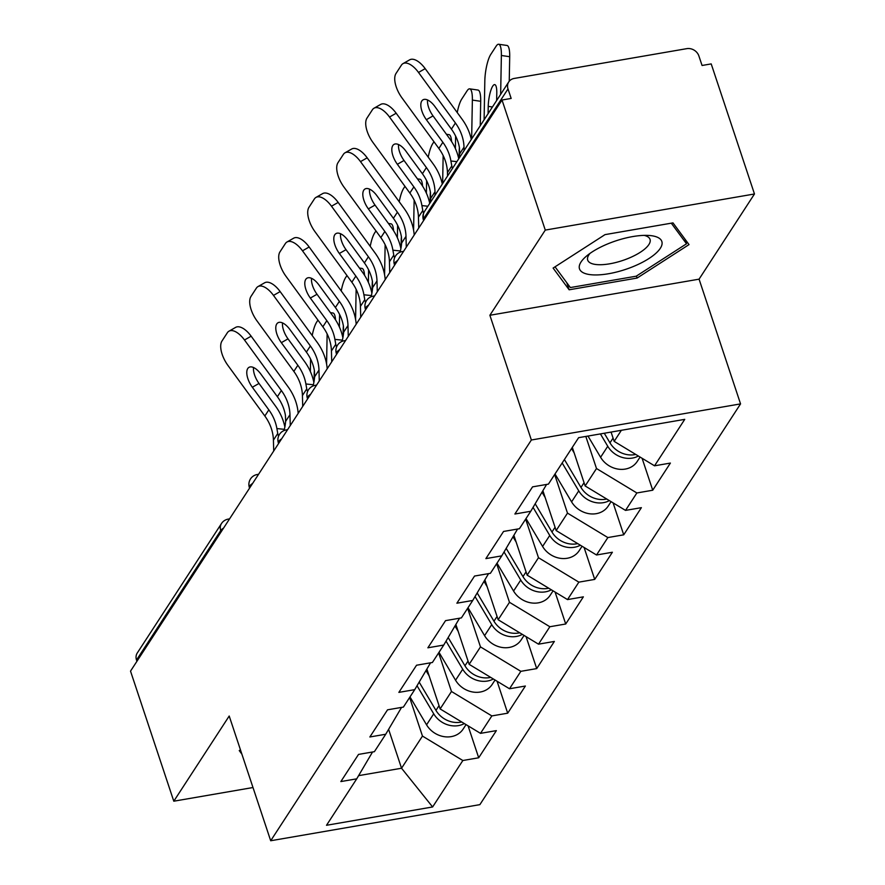 <?xml version="1.0" encoding="UTF-8"?>
<svg xmlns="http://www.w3.org/2000/svg" width="885" height="885" viewBox="0 0 885 885"><rect width="100%" height="100%" fill="white"/><g stroke="black" fill="none" stroke-linecap="round" stroke-linejoin="round"><path stroke-width="1.33" d="M754.474 193.981L545.282 230.089L489.881 315.27L699.073 279.162L754.474 193.981L711.208 63.908L702.059 65.479L698.896 55.976A10.012 8.607 33 0 0 686.782 48.653L514.185 78.444A10.012 8.607 33 0 0 508.753 81.896A10.012 8.607 33 0 0 508.001 88.931L511.165 98.434L502.016 100.016L130.526 671.129L173.792 801.202L252.988 787.528M699.073 279.162L740.557 403.892L479.88 804.642L270.699 840.75L531.365 440L740.557 403.892M611.07 432.079L614.157 441.372L654.535 465.809L684.747 419.357L578.624 437.677L548.412 484.128L532.56 486.861L514.893 514.019L530.757 511.276L546.576 484.438M654.535 465.809L670.387 463.076L652.732 490.224L642.101 458.286M585.826 436.438L596.501 468.53L636.868 492.967L652.732 490.224M636.868 492.967L625.529 510.402L641.382 507.658L623.726 534.817L613.095 502.879M554.652 474.537L567.495 513.123L607.862 537.56L623.726 534.817M607.862 537.56L596.523 554.995L612.376 552.251L594.72 579.409L584.089 547.472M525.646 519.119L538.489 557.716L578.856 582.142L594.72 579.409M578.856 582.142L567.517 599.587L583.37 596.844L565.714 624.002L555.083 592.054M496.64 563.712L509.483 602.309L549.851 626.735L565.714 624.002M549.851 626.735L538.511 644.169L554.364 641.437L536.708 668.595L526.077 636.647M467.634 608.305L480.478 646.891L520.845 671.328L536.708 668.595M520.845 671.328L509.506 688.762L525.369 686.03L507.702 713.188L497.071 681.24M438.639 652.898L451.472 691.484L491.839 715.921L507.702 713.188M491.839 715.921L480.5 733.355L496.363 730.623L478.697 757.77L468.065 725.833M409.633 697.491L422.466 736.077L462.844 760.514L478.697 757.77M462.844 760.514L432.621 806.965L326.51 825.285L356.721 778.833L372.541 751.996M530.757 511.276L519.406 528.721L503.554 531.454L485.887 558.612L501.751 555.869L490.401 573.314L474.548 576.047L456.881 603.205L472.745 600.461L461.395 617.896L445.542 620.639L427.875 647.798L443.739 645.054L432.389 662.489L416.536 665.232L398.869 692.38L414.733 689.647L403.383 707.082L387.53 709.825L369.864 736.973L385.727 734.24L374.388 751.675L358.525 754.407L340.858 781.566L356.721 778.833M572.318 447.379L585.151 485.965L596.501 468.53M585.151 485.965L625.529 510.402M542.892 490.699L556.145 530.558L567.495 513.123M556.145 530.558L596.523 554.995M501.751 555.869L517.57 529.031M513.886 535.292L527.15 575.15L538.489 557.716M527.15 575.15L567.517 599.587M472.745 600.461L488.564 573.624M484.88 579.874L498.144 619.743L509.483 602.309M498.144 619.743L538.511 644.169M443.739 645.054L459.558 618.217M455.875 624.467L469.138 664.336L480.478 646.891M469.138 664.336L509.506 688.762M414.733 689.647L430.552 662.81M426.869 669.06L440.133 708.929L451.472 691.484M440.133 708.929L480.5 733.355M385.727 734.24L401.547 707.403M221.15 531.797L220.741 530.558L136.511 660.044L136.921 661.294M136.511 660.044A10.012 8.607 -147 0 1 137.263 653.008L221.493 523.522A10.012 8.607 -147 0 0 220.741 530.558A10.012 3.474 -18.4 0 1 223.584 528.057M388.615 729.34L401.547 768.235L422.466 736.077M358.591 775.647L401.547 768.235L432.621 806.965M545.282 230.089L502.016 100.016M489.881 315.27L531.365 440M270.699 840.75L229.204 716.02L173.792 801.202M614.157 441.372L621.37 430.298M240.443 749.805L239.249 750.568L241.882 754.142M637.1 278.056L689.017 244.603L672.987 222.887L605.019 234.625L553.103 268.066L569.144 289.793L637.1 278.056L636.426 276.054M566.787 282.724L569.144 289.793M253.519 367.507A15.355 7.168 -119.7 0 0 259.006 383.448L252.336 387.254A15.355 7.168 60.3 0 1 247.756 368.536A15.355 7.168 60.3 0 1 249.006 367.341A15.355 7.168 60.3 0 1 260.887 374.101L277.381 396.701A44.726 38.442 -147 0 1 283.897 409.246A44.726 38.442 -147 0 1 285.435 415.408L285.634 421.371A15.355 3.994 96 0 1 284.041 430.552M244.492 339.995A20.023 9.359 -119.7 0 0 228.983 331.178L235.653 327.373A20.023 9.359 60.3 0 1 251.152 336.189L244.492 339.995L281.375 390.55A44.726 38.442 -147 0 1 287.89 403.095A44.726 38.442 -147 0 1 289.97 414.7L290.258 425.552M298.19 413.372A53.399 45.909 33 0 0 295.822 401.724A53.399 45.909 33 0 0 288.045 386.756L251.152 336.189M278.598 436.095A15.355 3.994 96 0 1 277.757 433.473L276.883 428.561L284.351 429.347M228.983 331.178A20.023 9.359 -119.7 0 0 227.357 332.738L221.969 341.035A20.023 9.359 -119.7 0 0 227.943 365.439L264.836 415.994A44.726 38.442 -147 0 1 271.341 428.539A44.726 38.442 -147 0 1 273.421 440.144L273.708 450.996M252.336 387.254L268.83 409.855A44.726 38.442 -147 0 1 275.346 422.388A44.726 38.442 -147 0 1 276.883 428.561M284.859 427.001A53.399 45.909 33 0 0 283.266 421.028A53.399 45.909 33 0 0 275.489 406.049L259.006 383.448M326.576 363.934L327.14 333.922M312.206 335.526A20.023 4.834 -81.7 0 1 316.708 322.029L317.947 320.116M310.358 371.512L310.591 359.044M314.053 381.346L314.197 373.924A15.355 3.706 98.3 0 1 314.385 370.45M330.426 312.637L332.981 313.013A20.023 4.834 98.3 0 1 335.57 319.894M461.704 721.983A22.025 18.939 -147 0 1 435.951 710.389L419.169 682.125M429.125 675.83L425.984 670.553M464.326 723.565A22.025 18.939 -147 0 1 433.716 713.819L417.034 685.731M466.052 724.616L463.165 729.041A22.025 18.939 -147 0 1 426.559 724.826L409.998 696.926M611.314 242.479A43.387 15.067 161.6 0 0 586.036 256.484A43.387 15.067 161.6 0 0 586.667 273.985A43.387 15.067 161.6 0 0 630.02 267.823A43.387 15.067 161.6 0 0 660.653 247.756A43.387 15.067 161.6 0 0 649.192 235.476A43.387 15.067 161.6 0 0 611.314 242.479M589.985 253.398A32.845 11.405 161.6 0 0 587.695 260.101A32.845 11.405 161.6 0 0 625.949 259.327A32.845 11.405 161.6 0 0 650.033 239.37A32.845 11.405 161.6 0 0 644.18 235.377M684.957 239.105L686.517 243.784L636.204 276.197L570.36 287.559L555.039 266.816M671.295 223.186L686.517 243.784M282.525 322.914A15.355 7.168 -119.7 0 0 288.012 338.855L281.341 342.661A15.355 7.168 60.3 0 1 276.762 323.954A15.355 7.168 60.3 0 1 278.012 322.748A15.355 7.168 60.3 0 1 289.893 329.508L306.387 352.108A44.726 38.442 -147 0 1 312.903 364.653A44.726 38.442 -147 0 1 314.44 370.815L314.64 376.778A15.355 3.994 96 0 1 313.047 385.96M273.487 295.402A20.023 9.359 -119.7 0 0 257.989 286.585L264.659 282.78A20.023 9.359 60.3 0 1 280.158 291.596L273.487 295.402L310.381 345.969A44.726 38.442 -147 0 1 316.896 358.502A44.726 38.442 -147 0 1 318.976 370.107L319.264 380.97M327.196 368.779A53.399 45.909 33 0 0 324.828 357.142A53.399 45.909 33 0 0 317.051 342.163L280.158 291.596M307.604 391.502A15.355 3.994 96 0 1 306.763 388.88L305.889 383.968L313.356 384.765M257.989 286.585A20.023 9.359 -119.7 0 0 256.362 288.145L250.975 296.442A20.023 9.359 -119.7 0 0 256.949 320.846L293.842 371.401A44.726 38.442 -147 0 1 300.347 383.946A44.726 38.442 -147 0 1 302.427 395.551L302.714 406.403M281.341 342.661L297.836 365.262A44.726 38.442 -147 0 1 304.351 377.795A44.726 38.442 -147 0 1 305.889 383.968M313.865 382.409A53.399 45.909 33 0 0 312.272 376.435A53.399 45.909 33 0 0 304.495 361.456L288.012 338.855M311.531 278.321A15.355 7.168 -119.7 0 0 317.018 294.262L310.347 298.068A15.355 7.168 60.3 0 1 305.767 279.361A15.355 7.168 60.3 0 1 307.018 278.155A15.355 7.168 60.3 0 1 318.899 284.915L335.393 307.515A44.726 38.442 -147 0 1 341.909 320.06A44.726 38.442 -147 0 1 343.446 326.222L343.645 332.185A15.355 3.994 96 0 1 342.052 341.378M302.493 250.809A20.023 9.359 -119.7 0 0 286.994 241.992L293.665 238.187A20.023 9.359 60.3 0 1 309.164 247.004L302.493 250.809L339.386 301.376A44.726 38.442 -147 0 1 345.902 313.909A44.726 38.442 -147 0 1 347.982 325.514L348.27 336.377M356.201 324.187A53.399 45.909 33 0 0 353.834 312.549A53.399 45.909 33 0 0 346.057 297.57L309.164 247.004M336.61 346.909A15.355 3.994 96 0 1 335.769 344.287L334.895 339.375L342.362 340.172M286.994 241.992A20.023 9.359 -119.7 0 0 285.368 243.563L279.981 251.849A20.023 9.359 -119.7 0 0 285.955 276.253L322.837 326.808A44.726 38.442 -147 0 1 329.353 339.353A44.726 38.442 -147 0 1 331.433 350.958L331.72 361.81M310.347 298.068L326.842 320.669A44.726 38.442 -147 0 1 333.357 333.202A44.726 38.442 -147 0 1 334.895 339.375M342.871 337.827A53.399 45.909 33 0 0 341.278 331.842A53.399 45.909 33 0 0 333.501 316.863L317.018 294.262M340.537 233.728A15.355 7.168 -119.7 0 0 346.024 249.67L339.353 253.475A15.355 7.168 60.3 0 1 334.773 234.768A15.355 7.168 60.3 0 1 336.023 233.563A15.355 7.168 60.3 0 1 347.905 240.322L364.399 262.922A44.726 38.442 -147 0 1 370.915 275.467A44.726 38.442 -147 0 1 372.452 281.64L372.651 287.592A15.355 3.994 96 0 1 371.058 296.785M331.499 206.216A20.023 9.359 -119.7 0 0 316 197.399L322.671 193.594A20.023 9.359 60.3 0 1 338.17 202.422L331.499 206.216L368.392 256.783A44.726 38.442 -147 0 1 374.908 269.317A44.726 38.442 -147 0 1 376.988 280.921L377.276 291.784M385.207 279.594A53.399 45.909 33 0 0 382.84 267.956A53.399 45.909 33 0 0 375.063 252.977L338.17 202.422M365.616 302.316A15.355 3.994 96 0 1 364.775 299.694L363.901 294.782L371.368 295.579M316 197.399A20.023 9.359 -119.7 0 0 314.374 198.97L308.987 207.256A20.023 9.359 -119.7 0 0 314.96 231.66L351.843 282.215A44.726 38.442 -147 0 1 358.359 294.76A44.726 38.442 -147 0 1 360.438 306.365L360.726 317.217M339.353 253.475L355.847 276.076A44.726 38.442 -147 0 1 362.363 288.621A44.726 38.442 -147 0 1 363.901 294.782M371.877 293.234A53.399 45.909 33 0 0 370.284 287.249A53.399 45.909 33 0 0 362.507 272.27L346.024 249.67M369.543 189.136A15.355 7.168 -119.7 0 0 375.019 205.077L368.359 208.882A15.355 7.168 60.3 0 1 363.779 190.175A15.355 7.168 60.3 0 1 365.029 188.97A15.355 7.168 60.3 0 1 376.91 195.729L393.405 218.329A44.726 38.442 -147 0 1 399.92 230.874A44.726 38.442 -147 0 1 401.458 237.047L401.657 242.999A15.355 3.994 96 0 1 400.064 252.192M360.505 161.623A20.023 9.359 -119.7 0 0 345.006 152.806L351.677 149.012A20.023 9.359 60.3 0 1 367.175 157.829L360.505 161.623L397.398 212.19A44.726 38.442 -147 0 1 403.914 224.735A44.726 38.442 -147 0 1 405.994 236.339L406.281 247.192M414.213 235.001A53.399 45.909 33 0 0 411.846 223.363A53.399 45.909 33 0 0 404.069 208.384L367.175 157.829M394.622 257.723A15.355 3.994 96 0 1 393.781 255.101L392.907 250.189L400.374 250.986M345.006 152.806A20.023 9.359 -119.7 0 0 343.38 154.377L337.993 162.663A20.023 9.359 -119.7 0 0 343.955 187.067L380.849 237.634A44.726 38.442 -147 0 1 387.365 250.167A44.726 38.442 -147 0 1 389.444 261.772L389.732 272.635M368.359 208.882L384.853 231.483A44.726 38.442 -147 0 1 391.369 244.028A44.726 38.442 -147 0 1 392.907 250.189M400.883 248.641A53.399 45.909 33 0 0 399.29 242.656A53.399 45.909 33 0 0 391.513 227.677L375.019 205.077M398.549 144.554A15.355 7.168 -119.7 0 0 404.025 160.484L397.365 164.289A15.355 7.168 60.3 0 1 392.785 145.582A15.355 7.168 60.3 0 1 394.035 144.377A15.355 7.168 60.3 0 1 405.916 151.147L422.41 173.748A44.726 38.442 -147 0 1 428.926 186.281A44.726 38.442 -147 0 1 430.464 192.454L430.663 198.417A15.355 3.994 96 0 1 430.11 202.809M389.511 117.03A20.023 9.359 -119.7 0 0 374.012 108.213L380.683 104.419A20.023 9.359 60.3 0 1 396.181 113.236L389.511 117.03L426.404 167.597A44.726 38.442 -147 0 1 432.92 180.142A44.726 38.442 -147 0 1 435 191.746L435.088 195.154M442.301 184.069A53.399 45.909 33 0 0 440.852 178.77A53.399 45.909 33 0 0 433.075 163.791L396.181 113.236M423.627 213.13A15.355 3.994 96 0 1 422.787 210.508L421.913 205.597L427.875 206.238M374.012 108.213A20.023 9.359 -119.7 0 0 372.386 109.784L366.998 118.07A20.023 9.359 -119.7 0 0 372.961 142.474L409.855 193.041A44.726 38.442 -147 0 1 416.37 205.574A44.726 38.442 -147 0 1 418.45 217.179L418.738 228.042M397.365 164.289L413.859 186.89A44.726 38.442 -147 0 1 420.375 199.435A44.726 38.442 -147 0 1 421.913 205.597M429.745 203.362A53.399 45.909 33 0 0 428.296 198.063A53.399 45.909 33 0 0 420.519 183.084L404.025 160.484M355.582 319.341L356.146 289.329M341.212 290.933A20.023 4.834 -81.7 0 1 345.714 277.436L346.953 275.523M339.364 326.919L339.597 314.452M343.059 336.754L343.203 329.331A15.355 3.706 98.3 0 1 343.391 325.857M359.432 268.044L361.987 268.42A20.023 4.834 98.3 0 1 364.576 275.301M490.71 677.39A22.025 18.939 -147 0 1 464.957 665.797L448.175 637.532M458.12 631.237L454.99 625.961M493.332 678.983A22.025 18.939 -147 0 1 462.722 669.226L446.04 641.138M495.058 680.023L492.171 684.448A22.025 18.939 -147 0 1 455.565 680.233L439.004 652.333M384.577 274.748L385.141 244.736M370.218 246.34A20.023 4.834 -81.7 0 1 374.72 232.843L375.959 230.93M368.37 282.326L368.602 269.859M372.065 292.161L372.209 284.738A15.355 3.706 98.3 0 1 372.397 281.275M388.438 223.462L390.993 223.828A20.023 4.834 98.3 0 1 393.582 230.708M519.716 632.797A22.025 18.939 -147 0 1 493.963 621.204L477.181 592.939M487.126 586.644L483.995 581.368M522.338 634.39A22.025 18.939 -147 0 1 491.728 624.633L475.046 596.545M524.064 635.43L521.177 639.866A22.025 18.939 -147 0 1 484.571 635.64L468.01 607.741M413.583 230.166L414.147 200.143M399.224 201.747A20.023 4.834 -81.7 0 1 403.726 188.251L404.965 186.337M397.376 237.744L397.608 225.266M401.071 247.568L401.215 240.145A15.355 3.706 98.3 0 1 401.403 236.682M417.432 178.87L419.999 179.235A20.023 4.834 98.3 0 1 422.587 186.115M548.722 588.204A22.025 18.939 -147 0 1 522.969 576.611L506.176 548.346M516.132 542.051L513.001 536.786M551.344 589.797A22.025 18.939 -147 0 1 520.734 580.04L504.052 551.952M553.07 590.837L550.182 595.273A22.025 18.939 -147 0 1 513.577 591.047L497.005 563.159M442.633 183.56L443.153 155.561M428.229 157.154A20.023 4.834 -81.7 0 1 432.732 143.658L433.971 141.744M426.382 193.151L426.614 180.673M430.077 202.853L430.221 195.552A15.355 3.706 98.3 0 1 430.398 192.089M446.438 134.277L449.005 134.642A20.023 4.834 98.3 0 1 451.593 141.523M577.728 543.611A22.025 18.939 -147 0 1 551.963 532.018L535.182 503.764M545.138 497.459L542.007 492.193M580.35 545.204A22.025 18.939 -147 0 1 549.74 535.458L533.058 507.37M582.076 546.244L579.188 550.68A22.025 18.939 -147 0 1 542.582 546.454L526.011 518.566M471.639 138.967L472.369 100.082A20.023 4.834 -81.7 0 0 469.669 88.843A20.023 4.834 -81.7 0 0 467.125 90.779L461.738 99.065A20.023 4.834 -81.7 0 0 457.235 112.561M455.388 148.558L455.62 136.08M459.083 158.26L459.226 150.959A15.355 3.706 98.3 0 1 459.403 147.496M469.669 88.843L478.011 90.06A20.023 4.834 98.3 0 1 480.699 101.299L480.245 125.736M606.734 499.018A22.025 18.939 -147 0 1 580.969 487.436L564.409 459.536M574.144 452.877L571.566 448.529M609.356 500.611A22.025 18.939 -147 0 1 578.746 490.865L562.174 462.966M611.081 501.651L608.194 506.087A22.025 18.939 -147 0 1 571.588 501.861L555.017 473.973M427.555 99.961A15.355 7.168 -119.7 0 0 433.03 115.902L426.371 119.696A15.355 7.168 60.3 0 1 421.791 100.99A15.355 7.168 60.3 0 1 423.041 99.795A15.355 7.168 60.3 0 1 434.922 106.554L451.416 129.155A44.726 38.442 -147 0 1 457.932 141.689A44.726 38.442 -147 0 1 459.47 147.861L459.669 153.824A15.355 3.994 96 0 1 459.116 158.216M418.516 72.448A20.023 9.359 -119.7 0 0 403.018 63.62L409.678 59.826A20.023 9.359 60.3 0 1 425.187 68.643L418.516 72.448L455.41 123.004A44.726 38.442 -147 0 1 461.926 135.549A44.726 38.442 -147 0 1 464.005 147.153L464.094 150.561M471.296 139.476A53.399 45.909 33 0 0 469.858 134.177A53.399 45.909 33 0 0 462.081 119.198L425.187 68.643M452.534 168.338A15.355 3.994 96 0 1 451.792 165.926L450.919 161.015L456.881 161.645M403.018 63.62A20.023 9.359 -119.7 0 0 401.392 65.191L396.004 73.477A20.023 9.359 -119.7 0 0 401.967 97.881L438.86 148.448A44.726 38.442 -147 0 1 445.376 160.993A44.726 38.442 -147 0 1 447.456 172.586L447.544 175.993M426.371 119.696L442.865 142.297A44.726 38.442 -147 0 1 449.37 154.842A44.726 38.442 -147 0 1 450.919 161.015M458.751 158.769A53.399 45.909 33 0 0 457.302 153.47A53.399 45.909 33 0 0 449.525 138.502L433.03 115.902M500.644 94.374L501.375 55.489A20.023 4.834 -81.7 0 0 498.675 44.25A20.023 4.834 -81.7 0 0 496.131 46.186L490.733 54.483A20.023 4.834 -81.7 0 0 484.825 80.933L484.095 119.807M488.089 113.667L488.232 106.366A15.355 3.706 98.3 0 1 492.757 86.088A15.355 3.706 98.3 0 1 494.715 84.606A15.355 3.706 98.3 0 1 496.784 93.224L496.64 100.514M498.675 44.25L507.016 45.467A20.023 4.834 98.3 0 1 509.705 56.706L509.24 81.232M635.74 454.436A22.025 18.939 -147 0 1 609.975 442.843L604.289 433.252M638.362 456.018A22.025 18.939 -147 0 1 607.752 446.272L600.417 433.916M640.087 457.058L637.2 461.494A22.025 18.939 -147 0 1 600.594 457.279L587.994 436.062M508.001 88.931L423.771 218.418L424.192 219.657M508.753 81.896L424.534 211.382A10.012 8.607 33 0 0 423.771 218.418A10.012 3.474 161.6 0 0 423.428 220L423.605 220.553M221.493 523.522A10.012 10.012 0 0 1 228.186 519.119A10.012 3.75 80.2 0 1 229.27 519.318M252.59 483.464A10.012 3.474 -18.4 0 0 249.747 485.965A10.012 3.474 161.6 0 0 249.393 487.547L249.581 488.1M249.393 487.547A10.012 10.012 0 0 1 257.192 474.526A10.012 3.75 80.2 0 1 258.276 474.725M281.596 438.872A10.012 3.474 -18.4 0 0 278.753 441.372A10.012 3.474 161.6 0 0 278.399 442.954L278.587 443.518M278.399 442.954A10.012 10.012 0 0 1 286.198 429.933A10.012 3.75 80.2 0 1 287.282 430.143M310.602 394.29A10.012 3.474 -18.4 0 0 307.759 396.79A10.012 3.474 161.6 0 0 307.405 398.361L307.582 398.925M307.405 398.361A10.012 10.012 0 0 1 315.204 385.34A10.012 3.75 80.2 0 1 316.288 385.55M339.608 349.697A10.012 3.474 -18.4 0 0 336.765 352.197A10.012 3.474 161.6 0 0 336.411 353.779L336.588 354.332M336.411 353.779A10.012 10.012 0 0 1 344.21 340.747A10.012 3.75 80.2 0 1 345.294 340.957M368.614 305.104A10.012 3.474 -18.4 0 0 365.77 307.604A10.012 3.474 161.6 0 0 365.416 309.186L365.594 309.739M365.416 309.186A10.012 10.012 0 0 1 373.216 296.154A10.012 3.75 80.2 0 1 374.3 296.364M397.619 260.511A10.012 3.474 -18.4 0 0 394.776 263.011A10.012 3.474 161.6 0 0 394.422 264.593L394.599 265.146M394.422 264.593A10.012 10.012 0 0 1 402.221 251.561A10.012 3.75 80.2 0 1 403.306 251.771M289.97 414.7L285.634 421.371M277.757 433.473L273.421 440.144M268.83 409.855L264.836 415.994M281.375 390.55L277.381 396.701M435.951 710.389L439.037 705.644M426.559 724.826L433.716 713.819M318.976 370.107L314.64 376.778M306.763 388.88L302.427 395.551M297.836 365.262L293.842 371.401M310.381 345.969L306.387 352.108M347.982 325.514L343.645 332.185M335.769 344.287L331.433 350.958M326.842 320.669L322.837 326.808M339.386 301.376L335.393 307.515M376.988 280.921L372.651 287.592M364.775 299.694L360.438 306.365M355.847 276.076L351.843 282.215M368.392 256.783L364.399 262.922M405.994 236.339L401.657 242.999M393.781 255.101L389.444 261.772M384.853 231.483L380.849 237.634M397.398 212.19L393.405 218.329M435 191.746L430.663 198.417M422.787 210.508L418.45 217.179M413.859 186.89L409.855 193.041M426.404 167.597L422.41 173.748M464.957 665.797L468.043 661.051M455.565 680.233L462.722 669.226M493.963 621.204L497.049 616.458M484.571 635.64L491.728 624.633M522.969 576.611L526.055 571.865M513.577 591.047L520.734 580.04M551.963 532.018L555.061 527.272M542.582 546.454L549.74 535.458M580.969 487.436L584.067 482.679M571.588 501.861L578.746 490.865M480.699 101.299L472.369 100.082M464.005 147.153L459.669 153.824M451.792 165.926L447.456 172.586M442.865 142.297L438.86 148.448M455.41 123.004L451.416 129.155M609.975 442.843L613.073 438.086M600.594 457.279L607.752 446.272M509.705 56.706L501.375 55.489M492.436 106.985L488.232 106.366M228.186 519.119L229.558 518.875M257.192 474.526L258.564 474.283M286.198 429.933L287.57 429.69M315.204 385.34L316.576 385.097M344.21 340.747L345.581 340.515M373.216 296.154L374.587 295.922M402.221 251.561L403.593 251.329M424.534 211.382A10.012 10.012 0 0 0 423.428 220"/></g></svg>
